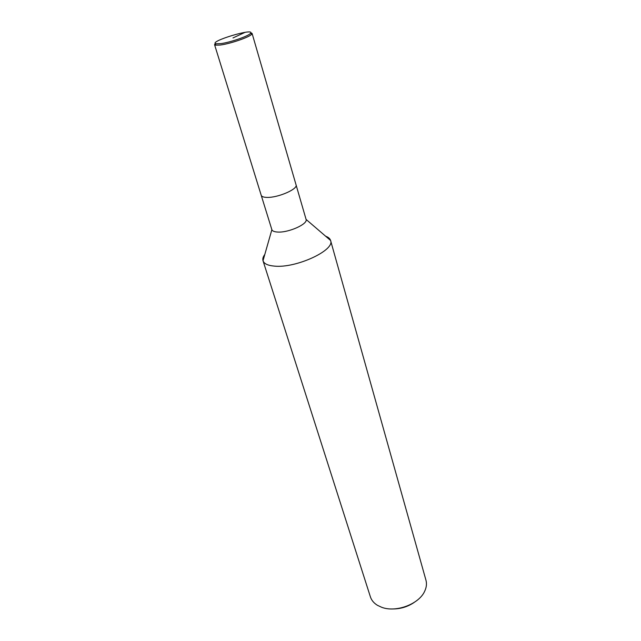 <?xml version="1.0" encoding="UTF-8"?>
<svg xmlns="http://www.w3.org/2000/svg" width="641" height="641" viewBox="0 0 641 641"><rect width="100%" height="100%" fill="white"/><g stroke="black" fill="none" stroke-linecap="round" stroke-linejoin="round"><path stroke-width="0.96" d="M264.789 254.501C263.058 256.809 262.465 258.884 263.01 260.735L263.018 260.767C264.076 263.772 267.866 265.55 274.404 266.111C295.926 268.451 335.203 250.238 330.588 240.495L330.58 240.463C330.019 238.62 328.376 237.21 325.66 236.241M215.304 43.444L214.559 44.662L261.216 195.305C261.688 196.635 263.635 197.332 267.041 197.404C263.635 197.332 261.688 196.635 261.216 195.305L271.872 229.702C272.441 231.097 274.38 231.882 277.681 232.05C288.434 232.843 308.017 224.078 306.094 219.43L252.081 33.404L250.791 32.795M263.018 260.767L370.394 596.843C371.524 600.305 373.895 603.141 377.501 605.344L381.651 607.275C395.922 612.844 419.078 604.143 424.695 591.186C426.497 587.364 426.914 583.687 425.953 580.177L330.588 240.495M392.596 608.95C400.417 608.998 407.58 606.851 414.078 602.5M267.041 197.404C277.97 197.829 298.145 189.047 296.062 184.856C298.145 189.047 277.97 197.829 267.041 197.404M214.559 44.662L215.256 45.15L220.256 45.038C230.159 43.836 249.766 37.066 251.769 34.189L252.081 33.404M220.632 43.652C230.015 42.498 248.556 36.104 250.479 33.396C255.767 27.315 208.133 41.609 215.897 43.772L220.632 43.652M232.987 37.931L245.054 32.338M330.58 240.463L306.094 219.43M263.01 260.735L271.872 229.702M251.769 34.197L250.479 33.396M215.256 45.15L215.897 43.772"/></g></svg>
